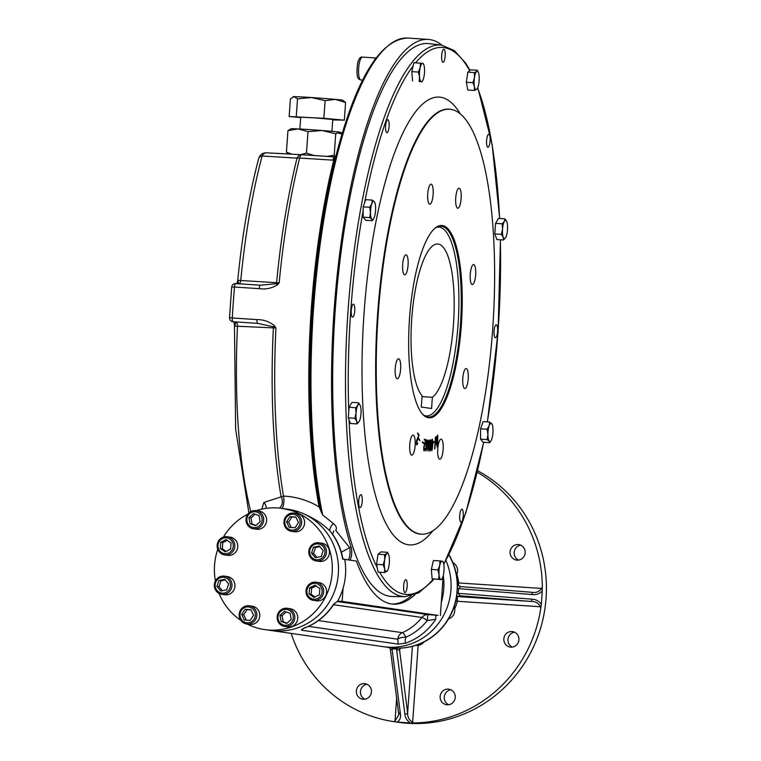 <?xml version="1.0" encoding="UTF-8"?>
<svg xmlns="http://www.w3.org/2000/svg" width="761" height="761" viewBox="0 0 761 761"><rect width="100%" height="100%" fill="white"/><g stroke="black" fill="none" stroke-linecap="round" stroke-linejoin="round"><path stroke-width="1.14" d="M522.55 558.213A7.838 7.553 98.2 0 1 510.155 551.259A7.838 7.553 98.2 0 1 524.881 550.079A7.838 7.553 98.2 0 1 522.55 558.213M518.602 560.086A7.838 7.553 98.2 0 1 520.752 545.161M510.821 647.164A7.838 7.553 98.2 0 1 503.915 638.27A7.838 7.553 98.2 0 1 512.505 631.582A7.838 7.553 98.2 0 1 518.897 640.134A7.838 7.553 98.2 0 1 510.821 647.164M512.362 647.107A7.838 7.553 98.2 0 1 514.522 632.182M441.979 702.146A7.838 7.553 98.2 0 1 448.828 689.2A7.838 7.553 98.2 0 1 455.183 698.046A7.838 7.553 98.2 0 1 441.979 702.146M448.686 704.724A7.838 7.553 98.2 0 1 450.835 689.799M356.357 690.94A7.838 7.553 98.2 0 1 365.004 683.673A7.838 7.553 98.2 0 1 371.358 692.51A7.838 7.553 98.2 0 1 362.769 699.197A7.838 7.553 98.2 0 1 356.357 690.94M364.871 699.197A7.838 7.553 98.2 0 1 367.021 684.272M448.98 554.779A61.213 58.911 98.2 0 1 457.342 581.708L457.856 585.019L457.171 588.557L458.531 588.653L458.198 593.333L456.838 593.171L457.171 588.557M477.214 472.22A133.898 128.875 98.2 0 1 542.308 587.064L541.642 588.434C539.33 591.782 535.963 593.057 531.539 592.267A2.293 0.837 94.6 0 1 531.558 592.267L531.558 592.267A2.293 0.837 94.6 0 1 532.224 594.55L458.531 588.653L460.7 586.626L457.856 585.019M531.891 599.183C535.849 599.316 538.988 601.028 541.309 604.329L540.795 608.182L540.329 606.745C538.55 603.083 535.402 601.314 530.883 601.428A2.293 0.837 -85.4 0 0 531.891 599.183L458.198 593.333L460.044 595.777A2.293 2.207 -81.8 0 0 459.891 595.777L457.009 596.881L456.838 593.171M531.749 592.286L460.7 586.626M542.308 587.064L542.27 590.945C539.501 593.837 536.153 595.035 532.224 594.55M456.952 596.995A4.595 1.246 -86.2 0 1 457.38 601.266L455.81 601M397.375 648.163L403.045 647.963A61.213 58.911 98.2 0 0 456.029 600.029L457.009 596.881M457.209 596.557L530.883 601.428L459.901 595.777M456.876 574.327A47.439 45.66 98.2 0 1 458.693 582.955A4.595 1.246 -86.2 0 1 458.246 585.666M542.27 590.945L541.309 604.329M540.795 608.182A133.898 128.875 98.2 0 1 413.955 722.95L412.643 722.275C409.123 720.163 407.458 717.052 407.639 712.943A2.293 1.294 172.7 0 1 404.871 714.103L396.557 649.114L392.039 648.819A2.293 0.618 96 0 0 391.649 647.839L396.091 648.134A2.293 0.618 91.5 0 1 396.557 649.114L399.62 650.455A2.293 2.207 98.2 0 1 399.639 650.294L399.592 649.314M390.631 649.171L389.261 647.582M389.575 647.582L383.411 646.698A61.213 58.911 -81.8 0 0 439.097 622.574A61.213 58.911 -81.8 0 0 445.965 560.543A61.213 58.911 98.2 0 1 439.097 622.574A61.213 58.911 98.2 0 1 383.411 646.698L390.336 647.687M398.821 712.363A2.293 1.294 -7.3 0 0 398.745 712.8A2.293 1.294 -7.3 0 0 400.41 713.818L392.039 648.819L390.802 649.865M412.414 646.327L407.639 712.943L399.62 650.455L400.267 648.22M400.41 713.818C401.028 717.309 399.991 720.068 397.318 722.103L393.608 721.599L395.007 721.105L398.812 714.817M477.575 470.717A133.898 128.875 98.2 0 1 539.996 630.07A133.898 128.875 98.2 0 1 398.336 722.284L393.608 721.599A133.898 128.875 98.2 0 1 291.149 633.399M413.955 722.95L410.208 722.95C406.926 720.534 405.147 717.585 404.871 714.103M410.208 722.95L397.318 722.103M287.059 623.135L283.149 621.766L282.036 615.706L286.212 611.93M279.981 615.411L284.5 611.33L290.122 613.299L291.235 619.359L286.716 623.449L281.094 621.471L279.981 615.411L282.036 615.706M283.149 621.766L281.094 621.471M292.681 611.34A9.18 8.837 -81.8 0 0 278.231 613.052A9.18 8.837 -81.8 0 0 284.671 626.484A9.18 8.837 -81.8 0 0 292.681 611.34M291.453 612.101A7.962 7.658 -81.8 0 0 278.412 614.812A7.962 7.658 -81.8 0 0 287.078 625.152A7.962 7.658 -81.8 0 0 291.453 612.101M284.671 626.484L287.629 626.912A9.18 8.837 -81.8 0 0 297.684 619.083A9.18 8.837 -81.8 0 0 290.245 608.743L287.287 608.315M246.25 620.12L243.739 614.745L247.097 609.599L251.054 609.865M245.042 609.304L250.978 609.694L253.565 615.24L250.217 620.377L244.271 619.987L241.684 614.45L245.042 609.304L247.097 609.599M243.739 614.745L241.684 614.45M256.828 615.478A9.18 8.837 -81.8 0 0 249.313 605.804A9.18 8.837 -81.8 0 0 239.182 614.308A9.18 8.837 -81.8 0 0 246.697 623.982A9.18 8.837 -81.8 0 0 256.828 615.478M255.325 615.354A7.962 7.658 -81.8 0 0 244.348 607.725A7.962 7.658 -81.8 0 0 243.358 621.471A7.962 7.658 -81.8 0 0 255.325 615.354M246.697 623.982L249.656 624.41A9.18 8.837 -81.8 0 0 259.71 616.581A9.18 8.837 -81.8 0 0 252.272 606.232L249.313 605.804M222.364 590.698L218.997 586.674L220.956 580.814L225.275 579.92M224.752 579.302L228.642 583.944L226.683 589.804L220.823 591.021L216.942 586.379L218.902 580.519L224.752 579.302M220.956 580.814L218.902 580.519M218.997 586.674L216.942 586.379M228.928 592.134A9.18 8.837 -81.8 0 0 224.466 576.163A9.18 8.837 -81.8 0 0 214.659 587.892A9.18 8.837 -81.8 0 0 228.928 592.134M227.824 591.173A7.962 7.658 -81.8 0 0 225.351 577.666A7.962 7.658 -81.8 0 0 215.296 586.769A7.962 7.658 -81.8 0 0 227.824 591.173M221.841 594.331L224.799 594.76A9.18 8.837 -81.8 0 0 234.864 586.931A9.18 8.837 -81.8 0 0 227.425 576.591L224.466 576.163M255.991 525.394L252.081 524.025L250.968 517.965L255.144 514.189M260.157 521.618L255.648 525.699L250.027 523.73L248.914 517.67L253.423 513.58L259.054 515.558L260.157 521.618M250.968 517.965L248.914 517.67M252.081 524.025L250.027 523.73M248.124 525.784A9.18 8.837 -81.8 0 0 262.574 524.072A9.18 8.837 -81.8 0 0 256.134 510.641A9.18 8.837 -81.8 0 0 248.124 525.784M248.695 524.938A7.962 7.658 -81.8 0 0 261.736 522.217A7.962 7.658 -81.8 0 0 253.071 511.887A7.962 7.658 -81.8 0 0 248.695 524.938M253.518 528.809L256.476 529.237A9.18 8.837 -81.8 0 0 264.486 514.094A9.18 8.837 -81.8 0 0 259.092 511.069L256.134 510.641M314.987 596.995L311.182 594.341L311.62 588.177L316.053 585.913M309.128 594.046L309.565 587.882L314.93 585.133L319.858 588.557L319.42 594.731L314.055 597.471L309.128 594.046L311.182 594.341M311.62 588.177L309.565 587.882M315.482 582.136A9.18 8.837 -81.8 0 0 306.036 590.374A9.18 8.837 -81.8 0 0 314.169 600.458A9.18 8.837 -81.8 0 0 323.615 592.22A9.18 8.837 -81.8 0 0 315.482 582.136M315.064 583.316A7.962 7.658 -81.8 0 0 307.596 594.779A7.962 7.658 -81.8 0 0 320.828 595.654A7.962 7.658 -81.8 0 0 315.064 583.316M313.513 600.381L316.471 600.81A9.18 8.837 -81.8 0 0 326.574 592.648A9.18 8.837 -81.8 0 0 319.097 582.641L316.138 582.213M226.15 551.411L222.345 548.767L222.783 542.603L227.216 540.339M231.021 542.983L230.583 549.147L225.208 551.896L220.29 548.472L220.728 542.308L226.093 539.559L231.021 542.983M222.783 542.603L220.728 542.308M222.345 548.767L220.29 548.472M225.323 554.988A9.18 8.837 -81.8 0 0 234.769 546.75A9.18 8.837 -81.8 0 0 226.635 536.676A9.18 8.837 -81.8 0 0 217.189 544.905A9.18 8.837 -81.8 0 0 225.323 554.988M225.085 553.713A7.962 7.658 -81.8 0 0 232.552 542.251A7.962 7.658 -81.8 0 0 219.311 541.375A7.962 7.658 -81.8 0 0 225.085 553.713M224.666 554.912L227.625 555.34A9.18 8.837 -81.8 0 0 237.689 547.511A9.18 8.837 -81.8 0 0 230.25 537.171L227.292 536.743M454.165 606.736A9.18 8.837 98.2 0 1 448.524 618.94M424.02 641.904A9.18 8.837 98.2 0 1 415.772 645.385L415.668 645.366M452.852 562.598A9.18 8.837 98.2 0 1 456.505 575.116M291.149 527.459L288.638 522.094L291.986 516.947L295.953 517.204M295.106 527.725L289.17 527.335L286.583 521.799L289.931 516.652L295.877 517.042L298.464 522.579L295.106 527.725M291.986 516.947L289.931 516.652M288.638 522.094L286.583 521.799M283.977 521.646A9.18 8.837 -81.8 0 0 291.492 531.321A9.18 8.837 -81.8 0 0 301.622 522.817A9.18 8.837 -81.8 0 0 294.107 513.142A9.18 8.837 -81.8 0 0 283.977 521.646M284.823 521.685A7.962 7.658 -81.8 0 0 295.801 529.314A7.962 7.658 -81.8 0 0 296.78 515.568A7.962 7.658 -81.8 0 0 284.823 521.685M291.492 531.321L294.45 531.749A9.18 8.837 -81.8 0 0 304.581 523.245A9.18 8.837 -81.8 0 0 297.066 513.57L294.107 513.142M316.928 557.404L313.561 553.38L315.52 547.53L319.839 546.626M315.387 557.727L311.506 553.085L313.465 547.235L319.325 546.018L323.206 550.65L321.247 556.51L315.387 557.727M313.561 553.38L311.506 553.085M315.52 547.53L313.465 547.235M311.877 544.99A9.18 8.837 -81.8 0 0 316.338 560.962A9.18 8.837 -81.8 0 0 326.146 549.233A9.18 8.837 -81.8 0 0 311.877 544.99M312.324 545.865A7.962 7.658 -81.8 0 0 314.797 559.364A7.962 7.658 -81.8 0 0 324.852 550.26A7.962 7.658 -81.8 0 0 312.324 545.865M316.338 560.962L319.297 561.39A9.18 8.837 -81.8 0 0 329.104 549.661A9.18 8.837 -81.8 0 0 321.922 543.221L318.964 542.793M437.689 435.13L437.642 446.222M489.256 145.513A6.507 1.76 93.8 0 0 490.141 138.435A6.507 1.76 93.8 0 0 488.771 134.259A6.507 1.76 93.8 0 0 486.593 140.633A6.507 1.76 93.8 0 0 487.915 147.234A6.507 1.76 93.8 0 0 489.256 145.513M495.354 337.732A6.507 1.76 93.8 0 0 495.392 337.741A6.507 1.76 93.8 0 0 497.58 331.368A6.507 1.76 93.8 0 0 496.248 324.757A6.507 1.76 93.8 0 0 494.07 331.064A6.507 1.76 93.8 0 0 495.354 337.732M459.901 520.134A6.507 1.76 93.8 0 0 461.042 522.217A6.507 1.76 93.8 0 0 463.221 515.844A6.507 1.76 93.8 0 0 461.898 509.242A6.507 1.76 93.8 0 0 460.025 513.076A6.507 1.76 93.8 0 0 459.901 520.134M403.663 585.856A6.507 1.76 93.8 0 0 404.976 592.6A6.507 1.76 93.8 0 0 407.164 586.227A6.507 1.76 93.8 0 0 405.832 579.625A6.507 1.76 93.8 0 0 403.663 585.856M359.572 496.41A6.507 1.76 93.8 0 0 358.688 503.487A6.507 1.76 93.8 0 0 360.048 507.663A6.507 1.76 93.8 0 0 362.236 501.29A6.507 1.76 93.8 0 0 360.904 494.679A6.507 1.76 93.8 0 0 359.572 496.41M353.465 304.181A6.507 1.76 93.8 0 0 353.427 304.172A6.507 1.76 93.8 0 0 351.249 310.545A6.507 1.76 93.8 0 0 352.571 317.156A6.507 1.76 93.8 0 0 354.75 310.849A6.507 1.76 93.8 0 0 353.465 304.181M388.919 121.779A6.507 1.76 93.8 0 0 387.787 119.696A6.507 1.76 93.8 0 0 385.599 126.069A6.507 1.76 93.8 0 0 386.93 132.68A6.507 1.76 93.8 0 0 388.804 128.837A6.507 1.76 93.8 0 0 388.919 121.779M445.166 56.057A6.507 1.76 93.8 0 0 443.844 49.313A6.507 1.76 93.8 0 0 441.665 55.686A6.507 1.76 93.8 0 0 442.988 62.297A6.507 1.76 93.8 0 0 445.166 56.057M470.051 70.392L465.732 63.201L454.365 50.587L441.618 45.127L429.061 43.605A277.08 74.978 93.8 0 0 335.23 310.117A277.08 74.978 93.8 0 0 389.908 596.31A277.08 74.978 93.8 0 0 392.571 596.51L405.223 596.662L418.664 592.876L431.668 581.727L433.884 579.073M418.693 439.259L418.797 438.517L419.948 440.686L418.693 439.259M424.315 440.029L424.391 439.221L425.951 439.858L423.801 449.019L425.161 448.629C423.972 452.053 423.525 451.406 423.82 446.697L425.608 440.552L424.315 440.029M427.996 446.336L427.768 442.731C428.5 436.224 430.336 443.168 428.652 446.327C428.053 452.462 427.834 452.462 427.996 446.336M434.864 448.771L435.368 437.28L435.967 443.007L436.567 436.31L437.337 446.774L436.462 438.526L435.834 444.605L435.463 439.287L434.864 448.771M450.664 109.327A212.947 57.627 -86.2 0 1 492.89 326.136A212.947 57.627 -86.2 0 1 422.269 534.203A212.947 57.627 -86.2 0 1 377.941 317.889A212.947 57.627 -86.2 0 1 450.303 109.28A212.947 57.627 -86.2 0 1 450.664 109.327M442.331 225.541A96.409 26.093 -86.2 0 1 460.196 338.036A96.409 26.093 -86.2 0 1 422.032 413.527A96.409 26.093 -86.2 0 1 409.408 319.972A96.409 26.093 -86.2 0 1 434.217 228.88A96.409 26.093 -86.2 0 1 442.331 225.541M475.654 274.968A10.026 2.711 -86.2 0 1 472.296 284.585A10.026 2.711 -86.2 0 1 470.25 274.398A10.026 2.711 -86.2 0 1 473.618 264.571A10.026 2.711 -86.2 0 1 475.654 274.968M461.128 198.611A10.026 2.711 -86.2 0 1 457.77 208.229A10.026 2.711 -86.2 0 1 455.725 198.041A10.026 2.711 -86.2 0 1 459.092 188.214A10.026 2.711 -86.2 0 1 461.128 198.611M433.123 194.578A10.026 2.711 -86.2 0 1 429.775 204.195A10.026 2.711 -86.2 0 1 427.73 194.007A10.026 2.711 -86.2 0 1 431.097 184.181A10.026 2.711 -86.2 0 1 433.123 194.578M408.058 265.228A10.026 2.711 -86.2 0 1 404.709 274.845A10.026 2.711 -86.2 0 1 402.664 264.657A10.026 2.711 -86.2 0 1 406.032 254.83A10.026 2.711 -86.2 0 1 408.058 265.228M400.609 369.18A10.026 2.711 -86.2 0 1 397.261 378.797A10.026 2.711 -86.2 0 1 395.206 368.609A10.026 2.711 -86.2 0 1 398.574 358.783A10.026 2.711 -86.2 0 1 400.609 369.18M415.135 445.537A10.026 2.711 -86.2 0 1 411.787 455.154A10.026 2.711 -86.2 0 1 409.741 444.966A10.026 2.711 -86.2 0 1 413.109 435.14A10.026 2.711 -86.2 0 1 415.135 445.537M443.13 449.57A10.026 2.711 -86.2 0 1 439.782 459.187A10.026 2.711 -86.2 0 1 437.737 449.009A10.026 2.711 -86.2 0 1 441.104 439.173A10.026 2.711 -86.2 0 1 443.13 449.57M468.196 378.921A10.026 2.711 -86.2 0 1 464.847 388.538A10.026 2.711 -86.2 0 1 462.802 378.35A10.026 2.711 -86.2 0 1 466.17 368.524A10.026 2.711 -86.2 0 1 468.196 378.921M437.718 446.231L437.765 435.14L437.718 446.231M433.095 442.988L433.104 442.227L434.531 441.39L434.521 442.151L433.095 442.988M431.259 445.195C431.097 439.839 433.114 435.834 432.752 444.595C432.029 452.329 431.525 452.529 431.259 445.195M429.47 445.68C429.385 440.239 431.43 436.567 430.945 445.366C430.117 453.033 429.623 453.137 429.47 445.68M426.112 446.174L425.951 442.493C426.769 436.063 428.481 443.454 426.769 446.298C426.084 452.386 425.865 452.338 426.112 446.174M422.422 442.655L422.498 441.894L423.829 442.712L423.753 443.473L422.422 442.655M417.58 433.789L417.694 433.028L419.092 434.959L416.524 442.978C416.762 444.529 417.123 444.548 417.618 443.035L417.808 443.311C416.486 445.832 416.115 444.795 416.686 440.219L418.731 435.397L417.58 433.789M433.846 229.232A95.639 25.884 -86.2 0 1 441 226.198A95.639 25.884 -86.2 0 1 441.542 226.255A95.639 25.884 -86.2 0 1 460.462 324.338A95.639 25.884 -86.2 0 1 428.405 417.076A95.639 25.884 -86.2 0 1 427.863 417.018A95.639 25.884 -86.2 0 1 421.718 413.128M435.425 439.829L434.56 448.942M436.434 439.059L435.768 444.595M436.491 436.3L437.033 446.954M435.463 437.137L435.929 442.464M434.464 441.39L434.445 442.151L433.019 442.978M431.487 445.109C431.658 450.75 432.001 450.607 432.533 444.69C432.353 439.002 432.01 439.145 431.487 445.109M432.162 440.02L431.411 445.099L431.772 449.741M432.219 439.154L432.676 444.595L431.715 450.56M429.689 445.632C429.775 451.359 430.117 451.292 430.726 445.404C430.64 439.63 430.298 439.706 429.689 445.632M430.422 440.629L429.613 445.623L429.927 450.379M430.479 439.763L430.878 445.356L429.86 451.197M427.929 443.235C428.633 451.872 429.737 434.931 427.929 443.235M427.73 448.714C428.31 455.382 429.09 441.979 427.73 448.714M428.643 440.838L427.853 443.225L428.3 445.879M428.272 446.697L427.653 448.714L428.005 450.674M428.7 440.039L429.242 442.693L428.576 446.317C427.986 452.453 427.768 452.462 427.92 446.327M426.103 443.026C426.655 451.901 428.015 435.016 426.103 443.026M425.818 448.533C426.284 455.392 427.263 441.998 425.818 448.533M426.797 440.752L426.027 443.026L426.455 445.784M426.35 446.602L425.741 448.524L426.093 450.579M426.845 439.953L427.406 442.769L426.693 446.298C426.008 452.376 425.789 452.338 426.046 446.174M424.876 448.533L424.219 450.931M424.315 439.221L425.875 439.848L423.725 449.009L424.257 450.112M422.431 441.894L423.763 442.702L423.677 443.463M417.542 443.035L416.961 445.004M417.618 433.019L419.016 434.959L416.448 442.569L416.999 444.177M256.248 510.65A61.213 58.911 98.2 0 1 282.093 508.405A61.213 58.911 98.2 0 1 330.008 551.383A61.213 58.911 98.2 0 1 311.848 614.898A61.213 58.911 98.2 0 1 264.628 629.575A61.213 58.911 98.2 0 1 247.087 624.039M240.866 620.386A61.213 58.911 98.2 0 1 219.054 593.428M215.411 580.909A61.213 58.911 98.2 0 1 217.751 549.28M223.392 537.085A61.213 58.911 98.2 0 1 247.886 514.113M282.093 508.405L288.257 509.29A61.213 58.911 98.2 0 1 336.172 552.267A61.213 58.911 98.2 0 1 318.012 615.782A61.213 58.911 98.2 0 1 270.792 630.46L383.411 646.698A61.213 58.911 -81.8 0 0 439.097 622.574A61.213 58.911 -81.8 0 0 445.965 560.543M396.129 648.144A61.213 58.911 -81.8 0 0 456.752 594.408M457.228 588.567A61.213 58.911 -81.8 0 0 448.876 554.988M411.13 595.958A284.633 77.023 -86.2 0 1 392.077 604.044M414.897 594.722A284.633 77.023 -86.2 0 1 393.18 604.148A284.633 77.023 -86.2 0 1 356.3 561.047L345.142 559.44L345.018 561.133A61.213 58.911 98.2 0 1 343.078 588.263L342.136 601.399L338.911 601.228M332.053 533.442L330.008 531.016A61.213 58.911 98.2 0 1 342.688 559.116L345.142 559.44M342.897 558.821A6.887 6.63 -81.8 0 0 343.591 559.249M341.328 552.201L349.594 547.654A6.887 1.864 -86.2 0 1 349.917 554.484A6.887 1.864 -86.2 0 1 348.224 559.877M349.756 560.106A6.887 1.864 93.8 0 0 351.553 554.845A6.887 1.864 93.8 0 0 351.259 547.768A281.19 76.09 93.8 0 1 342.773 231.496A281.19 76.09 93.8 0 1 428.224 39.41A281.19 76.09 93.8 0 1 441.941 45.165M261.832 509.138L263.848 502.479L283.482 496.086C296.029 496.676 307.891 500.262 319.087 506.836L322.645 514.902L333.347 523.539C336.305 525.975 337.094 528.229 335.706 530.322L349.594 547.654L351.259 547.768M266.302 508.348A7.648 6.44 55.6 0 0 263.848 502.479M279.344 508.072A7.648 5.698 84.4 0 0 281.094 496.724A278.735 75.425 -86.2 0 1 273.37 327.867L234.769 326.117L235.786 322.169A3.824 2.321 -86.8 0 1 237.508 325.841A262.069 70.916 -86.2 0 0 250.778 511.611M333.347 523.539A7.648 3.434 133.6 0 0 330.008 531.016C321.808 522.988 311.506 516.643 299.111 511.972L281.96 508.424A7.648 2.293 91.7 0 0 283.482 496.086A279.277 75.577 -86.2 0 1 275.939 328.01L273.37 327.867A3.824 2.321 -86.8 0 0 273.304 326.802L257.741 323.358A3.824 1.037 93.8 0 1 256.971 319.601C263.591 319.563 269.442 321.627 274.521 325.803A3.824 0.514 144.6 0 0 273.304 326.802L275.939 328.01L274.521 325.803M333.537 604.719L421.917 617.456A7.648 1.065 -141.8 0 1 427.206 620.605A7.648 0.523 94.2 0 1 428.148 614.622L438.032 615.411L435.787 615.487L435.739 619.254L427.206 620.605A56.618 54.497 98.2 0 1 405.908 637.166A7.648 2.53 -1.9 0 0 397.794 639.23L308.547 626.36M405.841 643.112L398.222 644.129L397.794 639.23A7.648 7.363 98.2 0 1 402.341 632.676A7.648 1.779 -113.7 0 1 405.908 637.166C404.995 640.562 404.966 642.55 405.841 643.112A61.213 58.911 -81.8 0 0 435.739 619.254M302.193 629.166L301.879 630.251L301.413 629.861L303.782 628.329C316.176 623.716 326.108 615.83 333.584 604.643L333.394 604.5A61.213 58.911 98.2 0 1 303.496 628.367M343.078 588.263A61.213 58.911 98.2 0 1 337.551 601.333L333.394 604.5M337.551 601.333L339.273 601.228M398.222 644.129L301.879 630.251M438.032 615.411L342.136 601.399M440.362 615.563L443.216 575.725M441.304 602.417A61.213 58.911 -81.8 0 0 443.283 575.487M299.111 511.972A61.213 58.911 98.2 0 1 336.752 583.991A61.213 58.911 98.2 0 1 270.792 630.46L264.628 629.575M344.743 559.411A61.213 58.911 98.2 0 1 345.018 561.133M238.526 283.939L238.05 280.333L279.173 282.845A279.277 75.577 -86.2 0 1 299.644 158.012L333.746 160.21L335.496 156.89M237.632 281.028L237.755 280.362C242.122 235.52 249.104 194.892 258.702 158.488A7.648 4.328 14.9 0 1 262.107 156.005L297.037 158.136A7.648 4.071 14 0 1 299.644 158.012A7.648 2.074 93.8 0 1 301.594 154.711L334.726 156.899A7.648 2.074 93.8 0 0 332.785 160.2M259.187 288.657A3.824 1.037 -86.2 0 1 260.452 285.204L276.395 283.71L277.461 284.833C271.858 288.286 265.77 289.56 259.187 288.657L234.502 287.03A3.824 1.037 93.8 0 1 235.767 283.568A3.824 1.037 93.8 0 0 235.767 283.568A3.824 3.824 0 0 0 231.696 287.059L234.502 287.03A279.277 75.577 -86.2 0 0 232.286 317.974L229.508 317.689A3.824 3.824 0 0 0 232.78 321.694L235.53 322.093A3.824 3.681 -81.8 0 0 235.796 322.122L235.786 322.169A3.824 3.643 -56.2 0 1 235.149 322.036M248.904 512.981L235.644 429.28L234.464 325.308M260.452 285.204L260.452 285.204A3.824 1.037 -86.2 0 1 260.471 285.204L235.786 283.577L260.452 285.204M277.461 284.833L279.173 282.845L276.395 283.71A3.824 2.321 93.2 0 0 276.614 282.664A278.735 75.425 -86.2 0 1 297.037 158.136A7.648 5.004 93.1 0 1 301.499 154.702A7.648 5.004 93.1 0 1 301.565 154.711M239.021 283.786A3.824 2.321 93.2 0 0 240.742 280.666A262.069 70.916 -86.2 0 1 262.107 156.005A7.648 5.07 93.1 0 1 266.512 152.818L301.499 154.702A7.648 7.648 0 0 1 301.594 154.711A7.648 2.074 93.8 0 1 301.632 154.711L334.688 156.89M335.858 156.376L334.926 159.753A1.532 0.818 14 0 1 333.746 160.21A279.277 75.577 93.8 0 0 319.087 506.836M335.563 157.251A1.532 1.303 31.3 0 1 334.631 157.651M301.632 154.711L266.645 152.828A7.648 5.07 93.1 0 0 266.512 152.818A7.648 7.648 0 0 0 258.702 158.488M431.563 408.495L432.362 397.299A77.66 21.013 93.8 0 0 454.022 314.065A77.66 21.013 93.8 0 0 437.718 244.005A77.66 21.013 93.8 0 0 412.519 309.708A77.66 21.013 93.8 0 0 422.089 395.815L421.29 407.021L431.563 408.495M424.001 415.316A94.602 25.598 93.8 0 0 428.319 415.753A94.602 25.598 93.8 0 0 458.151 323.187A94.602 25.598 93.8 0 0 440.743 227.501A94.602 25.598 93.8 0 0 439.373 227.159A94.602 25.598 93.8 0 0 436.395 227.368M432.362 397.299L422.032 396.624M336.467 157.888A24.866 0.504 -175.9 0 0 335.43 157.774M327.135 156.395L334.193 155.292L335.534 156.804M298.131 128.923A24.866 0.504 -175.9 0 0 291.073 128.752L287.962 130.626L298.131 128.923A24.866 0.504 -175.9 0 1 322.017 130.502L307.996 131.653L298.131 128.923M339.748 132.119A24.866 0.504 -175.9 0 0 322.017 130.502L335.734 133.784L339.748 132.119A24.866 0.504 -175.9 0 1 340.652 132.309L339.748 132.119M337.275 132.68L341.898 134.193M337.951 132.357A24.866 0.504 -175.9 0 0 340.586 132.357M342.136 133.413L341.347 132.775M335.297 158.278A24.866 0.504 -175.9 0 0 336.362 158.307M300.605 154.654L306.445 153.161L314.169 155.539M288.134 153.979L286.421 152.143L291.872 154.179M306.445 153.161L307.996 131.653M286.421 152.143L287.962 130.626M334.193 155.292L335.734 133.784M292.766 96.999L293.375 96.704A24.866 0.504 -175.9 0 1 294.136 96.657L297.532 98.844L311.477 97.541L325.109 100.661L335.506 99.387L345.58 102.535L342.945 100.262A24.866 0.504 -175.9 0 0 335.506 99.387A24.866 0.504 -175.9 0 0 311.477 97.541A24.866 0.504 -175.9 0 0 294.136 96.657L290.417 98.892L289.151 116.519L300.681 117.575M331.92 131.311L332.766 119.487L314.569 117.86L300.709 117.194L299.863 129.018M332.738 119.915L344.324 120.162L323.853 118.288L289.151 116.519M345.58 102.535L344.324 120.162M325.109 100.661L323.853 118.288M297.532 98.844L296.267 116.471M422.65 63.382A9.18 2.483 -86.2 0 1 423.734 64.609A9.18 2.483 -86.2 0 1 424.457 68.262A9.18 2.483 -86.2 0 1 423.801 77.422A9.18 2.483 93.8 0 1 422.669 80.618L421.975 81.846L419.13 81.437L419.53 76.804A9.18 2.483 -86.2 0 1 420.186 67.653A9.18 2.483 -86.2 0 1 422.65 63.382L413.879 62.687L411.796 71.639L418.36 72.076L420.186 67.653L420.443 63.125M419.13 81.437L421.337 81.693A9.18 2.483 -86.2 0 1 419.53 76.804L418.36 72.076M421.337 81.693A9.18 2.483 93.8 0 0 422.669 80.618M412.567 80.999L411.796 71.639M373.68 218.654L372.281 220.728L371.787 219.216L369.722 217.598L370.512 212.49L369.722 207.277L371.777 203.739L372.272 200.095L374.336 201.713A9.18 2.483 -86.2 0 1 374.793 202.54A9.18 2.483 -86.2 0 1 375.611 208.438A9.18 2.483 93.8 0 1 374.345 217.189A9.18 2.483 -86.2 0 1 373.737 218.55A9.18 2.483 -86.2 0 1 371.787 219.216A9.18 2.483 -86.2 0 1 370.512 212.49A9.18 2.483 -86.2 0 1 371.777 203.739A9.18 2.483 -86.2 0 1 374.336 201.713L374.735 202.407M372.281 220.728L365.718 220.3L363.159 217.161L363.159 206.849L365.708 199.658L372.272 200.095M369.722 217.598L363.159 217.161M369.722 207.277L363.159 206.849M387.444 570.74L384.619 572.529L384.666 568.695L383.144 564.757L384.666 559.763A9.18 2.483 -86.2 0 1 386.873 553.532A9.18 2.483 93.8 0 1 388.614 554.55A9.18 2.483 93.8 0 1 389.08 556.253A9.18 2.483 -86.2 0 1 389.09 565.185A9.18 2.483 -86.2 0 1 387.558 570.56A9.18 2.483 -86.2 0 1 386.883 571.406A9.18 2.483 -86.2 0 1 384.666 568.695A9.18 2.483 -86.2 0 1 384.666 559.763L384.609 554.655L386.873 553.532L387.558 552.315L388.548 554.408M384.609 554.655L378.046 554.227L380.995 551.887L387.558 552.315M384.619 572.529L378.055 572.091L376.581 564.329L378.046 554.227M383.144 564.757L376.581 564.329M440.876 579.511A9.18 2.483 -86.2 0 1 439.068 574.622L437.898 569.884L439.725 565.461L439.972 560.933L442.189 561.19A9.18 2.483 -86.2 0 1 443.263 562.427A9.18 2.483 -86.2 0 1 443.996 566.079A9.18 2.483 -86.2 0 1 443.34 575.24A9.18 2.483 -86.2 0 1 442.208 578.436A9.18 2.483 -86.2 0 1 440.876 579.511L438.659 579.254L439.068 574.622A9.18 2.483 -86.2 0 1 439.725 565.461A9.18 2.483 93.8 0 1 442.189 561.19M442.208 578.436L441.513 579.663L432.105 578.817L431.335 569.456L433.418 560.505L439.972 560.933M437.898 569.884L431.335 569.456M438.659 579.254L432.105 578.817M491.739 439.145A9.18 2.483 -86.2 0 1 491.14 440.505A9.18 2.483 -86.2 0 1 489.19 441.171L487.126 439.554L487.915 434.445L487.126 429.233L489.18 425.694A9.18 2.483 -86.2 0 1 491.739 423.668A9.18 2.483 -86.2 0 1 492.196 424.495A9.18 2.483 -86.2 0 1 493.014 430.393A9.18 2.483 -86.2 0 1 491.739 439.145M491.083 440.609L489.684 442.693L489.19 441.171A9.18 2.483 -86.2 0 1 487.915 434.445A9.18 2.483 93.8 0 1 489.18 425.694L489.675 422.051L492.139 424.362M487.126 439.554L480.562 439.126L480.562 428.804L483.111 421.623L489.675 422.051M487.126 429.233L480.562 428.804M489.684 442.693L483.121 442.255L480.562 439.126M478.859 74.188A9.18 2.483 -86.2 0 1 478.859 83.13A9.18 2.483 -86.2 0 1 477.328 88.495A9.18 2.483 -86.2 0 1 476.652 89.351L474.398 90.464L474.445 86.64A9.18 2.483 -86.2 0 1 474.436 77.698A9.18 2.483 -86.2 0 1 476.643 71.477A9.18 2.483 -86.2 0 1 478.384 72.485A9.18 2.483 -86.2 0 1 478.859 74.188M477.214 88.676L476.652 89.351A9.18 2.483 93.8 0 1 474.445 86.64L472.914 82.702L474.436 77.698L474.388 72.59L476.643 71.477L477.328 70.25L478.327 72.343M474.398 90.464L467.834 90.036L466.35 82.264L467.825 72.162L470.774 69.822L477.328 70.25M472.914 82.702L466.35 82.264M474.388 72.59L467.825 72.162M359.192 421.489L359.182 421.508A9.18 2.483 -86.2 0 1 359.182 421.508L356.966 423.925L356.709 421.156L354.883 418.284L356.053 413.052A9.18 2.483 -86.2 0 1 357.851 405.299L358.488 402.778L360.248 405.48A9.18 2.483 -86.2 0 1 360.314 405.651A9.18 2.483 93.8 0 1 360.98 413.756A9.18 2.483 -86.2 0 1 359.192 421.489A9.18 2.483 -86.2 0 1 356.709 421.156A9.18 2.483 -86.2 0 1 356.053 413.052L355.644 407.706L357.851 405.299A9.18 2.483 -86.2 0 1 360.248 405.48L360.248 405.48M358.488 402.778L351.924 402.35L349.08 407.278L355.644 407.706M356.966 423.925L350.402 423.487L348.319 417.846L349.08 407.278M354.883 418.284L348.319 417.846M507.473 229.841A9.18 2.483 -86.2 0 1 505.694 237.565A9.18 2.483 -86.2 0 1 505.675 237.594L503.468 240L503.211 237.232L501.375 234.359L502.545 229.128A9.18 2.483 -86.2 0 1 504.343 221.375A9.18 2.483 -86.2 0 1 506.75 221.556A9.18 2.483 -86.2 0 1 506.816 221.727A9.18 2.483 -86.2 0 1 507.473 229.841M505.694 237.565L505.694 237.565A9.18 2.483 -86.2 0 1 503.211 237.232A9.18 2.483 93.8 0 1 502.545 229.128L502.136 223.791L504.343 221.375L504.981 218.854L506.74 221.556M503.468 240L496.904 239.572L494.812 233.931L495.573 223.354L498.417 218.426L504.981 218.854M501.375 234.359L494.812 233.931M502.136 223.791L495.573 223.354M458.693 582.955L541.642 588.434M540.329 606.745L457.38 601.266A47.439 45.66 98.2 0 1 454.697 608.838M418.16 645.395L412.643 722.275M395.007 721.105L396.728 697.076M399.82 648.505L399.677 650.455M460.3 113.931A224.447 60.737 93.8 0 0 367.886 273.113A224.447 60.737 93.8 0 0 408.372 544.781A224.447 60.737 93.8 0 0 432.79 530.902M379.653 572.196A274.103 74.169 93.8 0 0 404.823 594.303A274.103 74.169 93.8 0 0 433.313 578.988M443.701 563.939A274.103 74.169 93.8 0 0 483.606 442.284M487.316 421.898A274.103 74.169 93.8 0 0 500.348 239.801M499.587 218.502A274.103 74.169 93.8 0 0 477.604 87.962M469.708 70.668A274.103 74.169 93.8 0 0 415.611 62.802M413.128 65.922A274.103 74.169 93.8 0 0 364.624 202.721M363.159 210.569A274.103 74.169 93.8 0 0 348.757 411.787M349.071 419.891A274.103 74.169 93.8 0 0 377.209 567.639M441.618 45.127A276.395 74.797 93.8 0 0 348.034 310.973A276.395 74.797 93.8 0 0 402.569 596.453A276.395 74.797 93.8 0 0 405.223 596.662M422.269 534.203L421.689 534.203A212.985 57.636 -86.2 0 1 419.634 534.041A212.985 57.636 -86.2 0 1 377.608 314.065A212.985 57.636 -86.2 0 1 449.732 109.204L450.303 109.28M318.393 620.576L402.341 632.676A52.033 50.074 98.2 0 0 421.917 617.456A7.648 7.363 98.2 0 1 428.148 614.622L337.152 601.504M362.483 57.104C360.248 56.59 358.583 58.901 357.489 64.048C356.072 77.907 358.041 79.23 360.971 80.01A11.482 3.101 -86.2 0 1 358.536 70.526A11.482 3.101 -86.2 0 1 361.275 57.855A11.482 3.101 -86.2 0 1 362.483 57.104L376.02 57.998M375.297 58.692A11.482 3.101 -86.2 0 1 375.896 58.169M374.469 60.119A11.482 3.101 -86.2 0 1 375.24 58.768M232.78 321.694A3.824 3.681 -81.8 0 0 233.047 321.722L257.741 323.358L233.047 321.722A3.824 1.037 93.8 0 1 232.286 317.974L256.971 319.601M334.926 159.753A280.238 75.834 93.8 0 0 321.047 511.877M322.645 514.902A281.19 76.09 -86.2 0 1 325.908 207.534A281.19 76.09 -86.2 0 1 407.649 38.05C379.71 39.458 355.577 79.572 335.268 158.364M334.773 156.899A7.648 2.074 93.8 0 0 334.726 156.899L336.096 156.614M460.643 586.617L531.558 592.267M390.212 648.372L398.812 714.864M443.787 564.415L465.856 512.733L483.711 442.293M487.421 421.898L498.122 331.454L500.443 239.801M499.692 218.512L492.12 144.371L477.765 87.582M333.737 530.988L332.614 534.393M332.034 533.413L332.034 533.413C337.637 541.119 341.27 549.699 342.964 559.173M302.65 628.871L303.782 628.329M334.992 603.045L333.584 604.643M360.971 80.01L362.617 80.114M236.814 283.644L237.622 281.075M229.508 317.689L231.696 287.059M234.464 325.251L233.884 321.855M407.649 38.05L428.224 39.41M440.743 227.501L438.146 226.588M428.319 415.753L425.627 416.315M423.734 64.609L423.287 63.524M443.263 562.427L442.826 561.342"/></g></svg>
